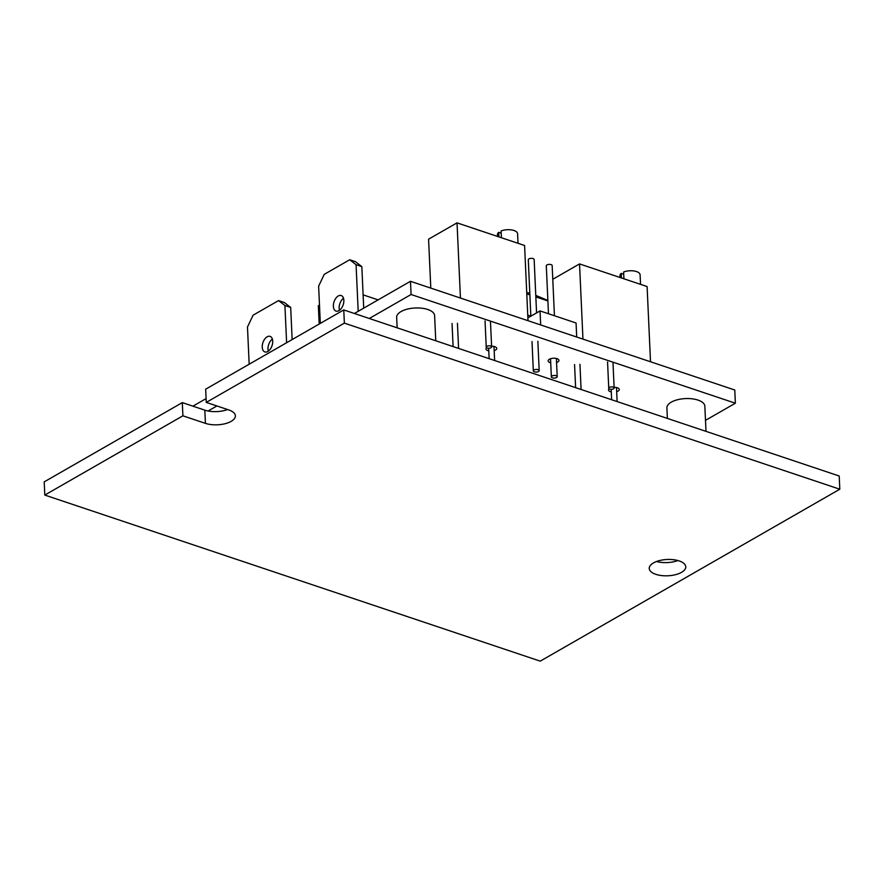 <?xml version="1.0" encoding="UTF-8"?>
<svg xmlns="http://www.w3.org/2000/svg" width="884" height="884" viewBox="0 0 884 884"><rect width="100%" height="100%" fill="white"/><g stroke="black" fill="none" stroke-linecap="round" stroke-linejoin="round"><path stroke-width="1.33" d="M491.592 346.241A5.392 2.409 -2.6 0 1 496.764 348.418A5.392 2.409 -2.6 0 1 495.526 350.053A5.392 2.409 -2.6 0 1 494.167 350.617M488.786 350.86A5.392 2.409 -2.6 0 1 485.99 348.904A5.392 2.409 -2.6 0 1 486.609 347.71M550.71 362.794A5.392 2.409 -2.6 0 1 548.157 360.893A5.392 2.409 -2.6 0 1 553.428 358.241A5.392 2.409 -2.6 0 1 558.931 360.407A5.392 2.409 -2.6 0 1 557.682 362.031A5.392 2.409 -2.6 0 1 556.566 362.528M614.104 387.314A5.392 2.409 -2.6 0 1 619.275 389.479A5.392 2.409 -2.6 0 1 618.038 391.115A5.392 2.409 -2.6 0 1 616.678 391.689M611.286 391.932A5.392 2.409 -2.6 0 1 608.501 389.977A5.392 2.409 -2.6 0 1 609.12 388.783M705.487 420.364L735.366 403.214L734.77 390.01L410.474 281.3L354.385 313.5M735.366 403.214L411.082 294.505L410.474 281.3M206.094 398.607L192.922 406.165M411.082 294.505L369.291 318.494M216.889 405.966L208.094 411.005M249.166 364.219L247.476 327.014L253.089 315.19L278.548 300.582L284.924 305.532L286.615 342.738M284.924 305.532L290.692 307.455L284.317 302.516L278.548 300.582M272.714 341.147A8.21 4.807 -71.5 0 0 270.073 336.373A8.21 4.807 -71.5 0 0 262.913 342.627A8.21 4.807 -71.5 0 0 264.857 351.931A8.21 4.807 -71.5 0 0 270.25 349.191A8.21 4.807 -71.5 0 0 272.714 341.147M290.692 307.455L292.151 339.555M272.371 339.091A8.21 4.807 -71.5 0 0 268.327 351.147M361.832 266.625L355.467 261.675L349.699 259.752L356.064 264.692L361.832 266.625L363.722 308.14M349.699 259.752L324.24 274.36L318.627 286.184L320.317 323.389M339.478 310.317A8.21 4.807 108.5 0 1 339.136 308.262A8.21 4.807 108.5 0 1 343.511 298.262M358.186 311.312L356.064 264.692M333.367 306.328A8.21 4.807 108.5 0 1 335.832 298.284A8.21 4.807 108.5 0 1 341.224 295.543A8.21 4.807 108.5 0 1 343.169 304.847A8.21 4.807 108.5 0 1 336.008 311.102A8.21 4.807 108.5 0 1 333.367 306.328M705.996 431.359L704.846 406.187A18.995 8.475 177.4 0 0 698.006 400.087A18.995 8.475 177.4 0 0 677.641 399.701A18.995 8.475 177.4 0 0 666.901 407.911L667.376 418.419M435.757 340.771L434.608 315.599A18.995 8.475 177.4 0 0 427.768 309.499A18.995 8.475 177.4 0 0 407.402 309.113A18.995 8.475 177.4 0 0 396.662 317.323L397.137 327.831M839.8 489.217L839.203 476.012L343.766 309.93L205.663 389.192L206.259 402.397L228.779 409.944A18.288 8.166 -2.6 0 1 235.376 415.823A18.288 8.166 -2.6 0 1 225.033 423.723A18.288 8.166 -2.6 0 1 205.419 423.359L182.9 415.812L182.303 402.607L44.2 481.868L44.797 495.073L540.234 661.144L839.8 489.217L344.362 323.135L343.766 309.93M344.362 323.135L206.259 402.397M227.575 409.546A18.288 8.166 -2.6 0 1 204.823 410.154L182.303 402.607M182.9 415.812L44.797 495.073M677.918 560.544A18.288 8.166 -2.6 0 1 656.481 561.517M679.177 560.931A18.288 8.166 -2.6 0 1 685.774 566.81A18.288 8.166 -2.6 0 1 667.873 575.782A18.288 8.166 -2.6 0 1 649.232 568.467A18.288 8.166 -2.6 0 1 659.574 560.567A18.288 8.166 -2.6 0 1 679.177 560.931M609.717 389.082A2.696 1.204 -2.6 0 1 608.745 388.209A2.696 1.204 -2.6 0 1 611.385 386.883A2.696 1.204 -2.6 0 1 614.137 387.966A2.696 1.204 -2.6 0 1 612.612 389.126A2.696 1.204 -2.6 0 1 609.717 389.082M640.535 284.361L640.104 274.813A10.078 4.497 177.4 0 0 636.469 271.565A10.078 4.497 177.4 0 0 623.618 272.029L623.905 278.316A10.078 4.497 177.4 0 0 623.286 278.582M621.43 277.963L621.22 273.399L623.717 274.239M621.22 273.399A10.078 4.497 177.4 0 0 619.96 275.72L620.038 277.499M650.514 361.766L647.099 286.56L579.539 263.918L552.776 279.278M582.954 339.113L579.539 263.918M487.206 348.009A2.696 1.204 -2.6 0 1 486.233 347.147A2.696 1.204 -2.6 0 1 488.874 345.821A2.696 1.204 -2.6 0 1 491.626 346.904A2.696 1.204 -2.6 0 1 490.101 348.064A2.696 1.204 -2.6 0 1 487.206 348.009M518.035 243.299L517.593 233.741A10.078 4.497 177.4 0 0 513.969 230.503A10.078 4.497 177.4 0 0 501.106 230.956L501.394 237.243A10.078 4.497 177.4 0 0 500.786 237.52M498.919 236.89L498.709 232.337L501.206 233.177M498.709 232.337A10.078 4.497 177.4 0 0 497.449 234.658L497.537 236.426M528.002 320.693L524.588 245.498L457.028 222.856L428.574 239.188L430.795 288.107M460.442 298.052L457.028 222.856M378.098 299.886L363.114 294.858M319.478 305.068L318.339 305.72L319.179 324.041M534.389 371.821A2.928 1.304 -2.6 0 1 533.328 370.882A2.928 1.304 -2.6 0 1 536.201 369.446A2.928 1.304 -2.6 0 1 539.185 370.617A2.928 1.304 -2.6 0 1 537.527 371.877A2.928 1.304 -2.6 0 1 534.389 371.821M552.401 377.866A2.928 1.304 -2.6 0 1 551.351 376.916A2.928 1.304 -2.6 0 1 554.213 375.479A2.928 1.304 -2.6 0 1 557.207 376.65A2.928 1.304 -2.6 0 1 555.55 377.921A2.928 1.304 -2.6 0 1 552.401 377.866M536.566 312.914L534.146 259.509A2.928 1.304 177.4 0 0 531.151 258.338A2.928 1.304 177.4 0 0 528.289 259.774L530.842 316.196M554.434 315.743L552.157 265.554A2.928 1.304 177.4 0 0 549.174 264.382A2.928 1.304 177.4 0 0 546.301 265.819L548.478 313.743M576.711 337.025L576.07 322.992L540.036 310.914L540.677 324.947M527.881 317.897L540.036 310.914M527.759 315.124L530.842 316.163M526.787 293.875L529.881 294.902M535.837 296.902L547.892 300.947M547.87 300.438L535.77 295.389M526.72 292.361L529.814 293.389M205.419 423.359L204.823 410.154M607.562 362.009L608.745 388.209M612.966 362.186L614.137 387.966M574.567 364.562L575.617 387.656M579.948 364.318L581.097 389.49M611.164 389.291L611.64 399.734M616.491 387.523L617.12 401.568M485.051 320.936L486.233 347.147M490.454 321.113L491.626 346.904M452.055 323.5L453.105 346.583M457.437 323.257L458.586 348.429M488.664 348.23L489.139 358.661M493.979 346.451L494.62 360.506M532.002 341.533L533.328 370.882M537.859 341.268L539.185 370.617M550.522 358.76L551.351 376.916M556.379 358.495L557.207 376.65"/></g></svg>
